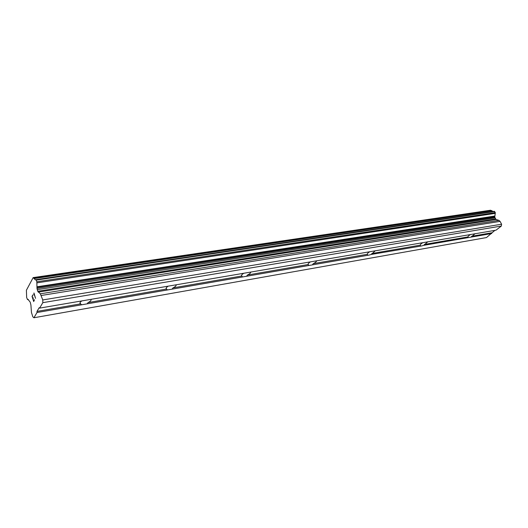 <?xml version="1.0" encoding="UTF-8"?>
<svg xmlns="http://www.w3.org/2000/svg" width="528" height="528" viewBox="0 0 528 528"><rect width="100%" height="100%" fill="white"/><g stroke="black" fill="none" stroke-linecap="round" stroke-linejoin="round"><path stroke-width="0.79" d="M39.607 308.121L375.296 250.8L371.164 254.47L369.158 255.064L37.013 312.517L33.917 317.764L32.848 316.853L31.456 312.497L30.908 304.933L30.188 302.115L27.925 299.317L27.509 299.587L26.651 297.508L26.4 290.228L33.152 277.609L35.455 279.952L35.93 279.649L36.274 280.097L36.821 281.774L36.993 288.407L37.732 291.284L40.346 293.799L42.761 299.95L42.821 302.663L39.607 308.121L39.145 307.745L36.986 311.408L37.013 312.517M91.021 299.343C91.483 300.254 90.506 301.336 88.097 302.577L87.12 303.811M176.18 284.797C176.365 285.694 175.309 286.73 173.019 287.892L172.141 289.047M250.787 272.059C250.754 272.936 249.652 273.926 247.474 275.022L246.668 276.098M316.681 260.806C316.483 261.664 315.348 262.607 313.276 263.644L312.536 264.66M375.296 250.8L496.01 230.182L501.336 226.05L501.6 224.215L500.062 221.371L498.901 220.354L496.016 219.476L38.201 292.109M427.838 241.771L423.694 245.348L421.846 245.903L371.164 254.47M475.154 233.647L471.022 237.125L468.31 237.6L467.92 236.914C467.973 236.32 468.864 235.521 470.6 234.524M33.917 317.764L486.479 237.567L494.894 230.373M492.967 211.497L490.406 210.289M496.016 219.476L494.743 217.114L495.337 212.632L494.175 211.352M32.901 294.855L32.05 296.373L32.901 294.848L32.248 296.545L32.921 298.617L33.337 297.884L32.927 298.617M33.337 297.884L33.033 298.967L33.7 301.039L34.472 299.706M33.7 301.039L34.465 299.693L33.713 301.561L32.036 296.38L33.719 301.547M34.023 294.994L34.089 293.812L35.554 298.34L34.082 293.812M33.904 294.631L33.977 294.109L33.911 294.631M33.964 294.116L33.937 293L33.977 294.109M33.964 292.967L35.548 298.353M467.92 236.848L468.316 237.6L423.694 245.348M491.68 233.541L471.022 237.125M467.92 236.914L424.321 244.451M420.691 245.87L420.242 245.157C420.182 244.55 421.04 243.725 422.822 242.682M420.242 245.157L371.844 253.519M367.825 255.05L367.303 254.305C367.105 253.691 367.924 252.839 369.752 251.744M367.303 254.305L313.276 263.644M308.794 265.307L308.187 264.528C307.824 263.901 308.576 263.017 310.451 261.868M308.187 264.528L247.474 275.022M242.451 276.83L241.738 276.012C241.164 275.385 241.837 274.468 243.758 273.26M241.738 276.012L173.019 287.892M167.35 289.879L166.511 289.021C165.667 288.387 166.228 287.437 168.188 286.163M166.511 289.021L88.097 302.577M81.629 304.768L80.474 303.791C79.49 303.138 79.952 302.174 81.853 300.907M80.632 303.864L36.986 311.408M491.786 232.789L471.603 236.273M494.855 216.031L36.934 286.81M494.835 216.44L36.973 287.41M501.6 224.215L42.761 299.95M501.336 226.05L42.821 302.663M28.274 299.422L27.588 299.534M490.69 210.25L33.251 277.642M491.759 210.566L34.043 278.243M492.004 210.758L34.241 278.553M494.756 211.556L36.274 280.097M495.337 212.632L36.821 281.774M495.264 213.365L36.868 282.863M494.743 217.114L36.993 288.407M494.888 217.952L37.211 289.681M495.442 218.975L37.732 291.284M498.901 220.354L40.346 293.799M500.062 221.371L41.303 295.475M420.625 245.791L420.229 244.999M367.653 254.852L367.257 254.021M308.471 264.95L308.081 264.079M241.923 276.269L241.54 275.359M166.525 289.04L166.162 288.09M80.474 303.791L80.065 302.603M28.321 299.455L27.509 299.587M490.545 210.236L33.152 277.609M494.32 211.299L35.93 279.649"/></g></svg>
